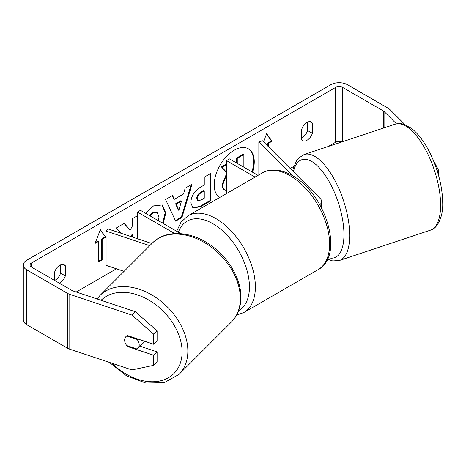 <?xml version="1.0" encoding="UTF-8"?>
<svg xmlns="http://www.w3.org/2000/svg" width="466" height="466" viewBox="0 0 466 466"><rect width="100%" height="100%" fill="white"/><g stroke="black" fill="none" stroke-linecap="round" stroke-linejoin="round"><path stroke-width="0.7" d="M292.561 175.711L258.846 142.002L262.48 140.79L320.218 198.522A10.077 5.819 180 0 1 321.569 201.434A10.077 5.819 180 0 1 319.81 204.72M258.018 175.362L229.54 158.918L226.569 160.636L226.569 193.518M255.048 177.074L226.569 160.636M258.846 142.002L258.846 174.884M151.893 243.549L108.188 228.981L106.091 231.078L149.79 245.646M106.091 231.078L106.091 265.364L124.078 271.363M174.767 233.583L137.493 212.059L137.493 238.749M180.884 233.682L140.464 210.347L137.493 212.059M144.402 341.17A8.4 5.936 45 0 1 143.324 342.976L137.86 348.434A8.4 5.936 45 0 1 137.121 349.028L126.729 345.562A8.4 5.936 45 0 1 124.649 340.069A8.4 5.936 45 0 1 125.989 336.557A8.4 5.936 45 0 1 126.729 335.963L137.121 339.429A8.4 5.936 45 0 1 139.2 344.922A8.4 5.936 45 0 1 137.86 348.434M137.121 339.429L137.633 338.91M251.937 171.849A28.327 16.357 120 0 0 248.098 148.654M252.531 172.193A28.327 16.357 120 0 0 248.395 148.823A28.327 16.357 120 0 0 234.235 150.227A28.327 16.357 120 0 0 215.875 174.709A28.327 16.357 120 0 0 219.562 197.567M341.904 141.932A5.039 2.907 0 0 0 335.543 142.293L328.326 146.458M293.865 166.35L290.178 168.482M116.413 268.806L76.208 292.013M396.438 123.845L384.071 111.479A5.039 2.907 0 0 0 383.268 110.879L342.667 87.433A5.039 2.907 0 0 0 335.543 87.433L31.496 262.975A5.039 2.907 0 0 0 30.016 265.032A5.039 2.907 0 0 0 31.496 267.088L72.096 290.528A5.039 2.907 0 0 0 73.139 290.994L135.286 311.707L157.1 330.854L157.1 340.926L153.745 344.281L153.745 334.215L131.925 315.068L135.286 311.707M137.493 215.711L132.6 218.537L132.6 225.626L130.195 230.111L124.224 223.371L116.314 227.938L121.177 233.309M131.598 236.78L132.6 234.835L132.6 237.118M174.313 199.32L183.517 194.007L185.188 188.171L191.986 184.251L181.938 217.505L175.63 221.146L165.581 199.495L172.595 195.446L174.313 199.32L173.719 198.976L172.245 195.65M301.694 129.362A8.4 4.846 -60 0 1 311.236 121.987A8.4 4.846 -60 0 1 312.383 123.187L312.383 133.282A8.4 4.846 -60 0 1 307.036 140.237A8.4 4.846 -60 0 1 302.836 140.65A8.4 4.846 -60 0 1 301.694 139.451L301.694 129.362M59.374 283.182A8.4 4.846 120 0 0 59.998 282.862A8.4 4.846 120 0 0 65.345 275.907L65.345 265.812A8.4 4.846 120 0 0 64.197 264.618A8.4 4.846 120 0 0 54.656 271.987L54.656 280.462M95.035 243.433L100.382 229.656L105.724 237.264L102.159 239.32L102.159 259.888L98.6 261.944L98.6 241.376L95.035 243.433M267.845 146.149L267.845 142.975L268.439 143.318L271.998 141.262L266.657 133.66L263.494 141.804M268.439 143.318L268.439 146.743M190.786 202.733L190.786 202.652C191.241 195.866 194.642 190.611 201.003 186.883L204.259 185.002L204.259 177.167L210.842 173.364L210.842 200.794L200.66 206.671L192.971 208.04L190.786 202.733M145.666 213.352L153.535 205.902L162.261 204.953L165.785 213.014L163.187 223.464M158.417 220.709L158.999 217.01L157.159 212.554L153.331 212.956L150.064 215.892M54.656 280.427A8.4 4.846 120 0 0 55.25 280.118A8.4 4.846 120 0 0 60.592 273.163L60.592 264.723M307.63 122.098L307.63 130.538A8.4 4.846 -60 0 1 302.288 137.493A8.4 4.846 -60 0 1 301.694 137.802M405.07 124.719L389.891 109.539A11.755 6.786 0 0 0 388.021 108.135L347.42 84.69A11.755 6.786 0 0 0 330.79 84.69L26.743 260.232A11.755 6.786 0 0 0 23.3 265.032A11.755 6.786 0 0 0 26.743 269.831L67.349 293.271A11.755 6.786 0 0 0 69.784 294.355L131.925 315.068M23.3 265.032L23.3 319.892A11.755 6.786 0 0 0 26.743 324.691L67.349 348.131A11.755 6.786 0 0 0 69.784 349.209L131.925 369.922L153.745 365.321L157.1 361.96L157.1 351.894L153.745 355.255L153.745 365.321M153.745 355.255L127.562 346.523A8.4 5.936 45 0 1 125.989 336.557A8.4 5.936 45 0 1 127.562 335.555L153.745 344.281M157.1 330.854L153.745 334.215M140.08 346.221L157.1 351.894M432.844 159.168L438.366 169.892L438.366 174.721M438.366 169.892L437.032 170.335M312.383 123.187L309.628 121.597M312.383 133.282L307.63 130.538M128.074 346.011L127.562 346.523M65.345 265.812L62.59 264.222M65.345 275.907L60.592 273.163M226.569 190.512L224.257 189.668C222.859 188.911 222.154 187.181 222.148 184.484L226.569 173.661M226.569 172.612L221.367 166.834L221.962 167.178L226.569 164.515M226.569 163.828L221.367 166.834M236.67 163.036L236.67 157.997L243.264 154.188L243.858 154.531L243.858 167.189M224.851 190.012C223.453 189.254 222.748 187.524 222.742 184.827L226.569 174.709M224.257 189.668L224.729 189.936M236.67 157.997L237.264 158.341L243.858 154.531M237.264 163.38L237.264 158.341M226.569 172.292L221.962 167.178M100.254 229.983L105.724 237.264M105.13 236.92L101.571 238.976L102.159 239.32M101.571 238.976L101.571 259.545L102.159 259.888M98.6 261.263L101.571 259.545M95.379 242.547L98.006 241.033L98.6 241.376M267.845 142.975L271.404 140.918L271.998 141.262M271.404 140.918L266.529 133.981M191.142 184.74L181.344 217.162L181.938 217.505M181.344 217.162L175.379 220.604M181.495 201.056L180.901 200.712L175.606 203.77L178.239 209.997L178.833 210.341L181.495 201.056L176.2 204.108L178.833 210.341M175.606 203.77L176.2 204.108M210.248 173.707L210.248 200.45L210.842 200.794M210.248 200.45L200.071 206.327L192.685 207.853M204.259 190.955L203.665 190.611L200.543 192.417C198.12 193.926 196.862 195.842 196.774 198.155L197.572 200.24L198.167 200.584L201.172 199.99L204.259 198.207L204.259 190.955L201.137 192.761C198.708 194.27 197.456 196.186 197.368 198.499L198.167 200.584M124.032 223.482L130.195 230.111M130.94 236.565L132.012 234.491L132.6 234.835M161.958 204.79L165.191 212.671L162.593 223.121M156.85 212.403L152.737 212.613L149.47 215.548M99.992 295.444L152.481 242.955A55.85 39.493 45 0 1 206.624 243.875A55.85 39.493 45 0 1 240.34 298.572A55.85 39.493 45 0 1 231.462 321.942L178.973 374.425A55.85 39.493 -135 0 0 187.85 351.061A55.85 39.493 -135 0 0 154.135 296.364A55.85 39.493 -135 0 0 99.992 295.444L96.992 298.945M101.075 300.302A51.65 36.523 45 0 1 151.106 301.473A51.65 36.523 45 0 1 182.113 351.947A51.65 36.523 45 0 1 158.172 381.305A51.65 36.523 45 0 1 111.974 363.276M335.543 87.433L335.543 142.293M31.496 262.975L31.496 267.088M69.784 294.355L69.784 349.209M342.667 87.433L342.667 141.676M383.268 110.879L383.268 128.144M384.071 111.479L384.071 127.876M26.743 269.831L26.743 324.691M67.349 293.271L67.349 348.131M222.148 184.484L222.742 184.827M222.148 184.408L222.742 184.746M200.071 206.327L200.66 206.671M196.774 198.236L197.368 198.58M200.543 192.417L201.137 192.761M196.774 198.155L197.368 198.499M165.191 212.671L165.785 213.014M165.191 212.746L165.785 213.09M152.737 212.613L153.331 212.956M440.603 205.133A55.85 22.799 -108.4 0 0 424.648 147.984A55.85 22.799 -108.4 0 0 395.017 124.23C400.131 122.808 403.457 124.16 404.43 124.486L411.769 128.622C419.214 134.622 425.825 143.872 431.598 156.36C438.768 172.385 442.473 187.944 442.7 203.036C443.236 218.496 436.211 229.272 430.339 230.192A55.85 22.799 -108.4 0 0 440.603 205.133M395.017 124.23L304.1 154.531A55.85 22.799 71.6 0 1 333.732 178.286A55.85 22.799 71.6 0 1 349.686 235.435A55.85 22.799 71.6 0 1 339.423 260.494L430.339 230.192M328.134 257.611A51.65 21.087 -108.4 0 0 343.949 234.549A51.65 21.087 -108.4 0 0 321.93 170.824A51.65 21.087 -108.4 0 0 293.423 171.727M318.039 269.686A55.85 32.241 -120 0 0 326.596 224.932A55.85 32.241 -120 0 0 290.114 175.717A55.85 32.241 -120 0 0 262.189 172.95C265.41 171.115 268.952 170.125 272.826 169.985C279.128 169.834 285.594 171.674 292.211 175.513C325.39 193.122 345.178 255.595 318.039 269.686L243.805 312.54L236.565 315.15M262.189 172.95L187.961 215.81A55.85 32.241 60 0 1 215.88 218.577A55.85 32.241 60 0 1 252.368 267.787A55.85 32.241 60 0 1 243.805 312.54M238.615 310.688A51.65 29.818 -120 0 0 246.689 269.348A51.65 29.818 -120 0 0 212.915 223.721A51.65 29.818 -120 0 0 178.379 232.237M321.569 207.947L321.569 201.434M178.973 374.425L164.253 382.662L145.829 383.069L126.606 375.911L109.405 362.42M231.462 321.942C237.707 315.499 240.852 307.304 240.899 297.36C241.161 277.62 226.709 254.64 207.038 242.774C187.92 230.676 164.847 230.239 152.481 242.955M157.159 212.554L156.564 212.211M304.1 154.531L298.461 158.213L296.726 160.386L293.341 168.098L292.671 170.975M327.452 259.16L332.689 260.937L339.423 260.494M187.961 215.81L180.994 222.165L176.701 231.264"/></g></svg>
